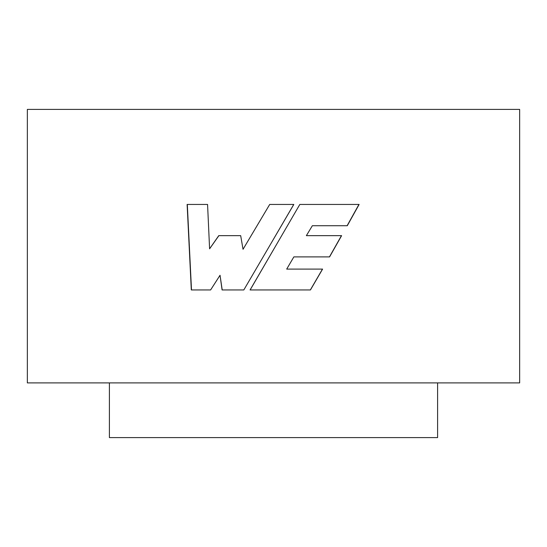 <?xml version="1.0" encoding="UTF-8"?>
<svg xmlns="http://www.w3.org/2000/svg" width="547" height="547" viewBox="0 0 547 547"><rect width="100%" height="100%" fill="white"/><g stroke="black" fill="none" stroke-linecap="round" stroke-linejoin="round"><path stroke-width="0.82" d="M437.6 382.9L437.6 437.6L109.4 437.6L109.4 382.9M273.5 109.4L519.65 109.4L519.65 382.9L27.35 382.9L27.35 109.4L273.5 109.4M293.814 204.441L269.705 204.441L243.032 249.295L240.687 235.654L218.759 235.654L209.597 248.81L207.566 204.441L187.122 204.441L191.313 289.951L210.609 289.951L220.038 275.264L222.089 289.951L243.812 289.951L293.814 204.441M299.824 204.441L250.075 289.951L310.436 289.951L322.586 269.097L286.696 269.097L293.855 256.899L329.574 256.899L341.608 235.654L306.368 235.654L312.351 225.72L347.283 225.72L359.126 204.441L299.824 204.441M269.712 204.441L243.032 249.295M218.882 235.654L209.597 248.81M187.313 204.441L191.498 289.951M222.205 289.951L220.038 275.264M273.5 239.155L293.766 204.441M310.354 289.951L322.477 269.097M293.855 256.899L286.696 269.097M329.451 256.899L341.458 235.654M312.351 225.72L306.368 235.654M347.119 225.72L358.941 204.441M273.5 249.699L250.129 289.951"/></g></svg>
